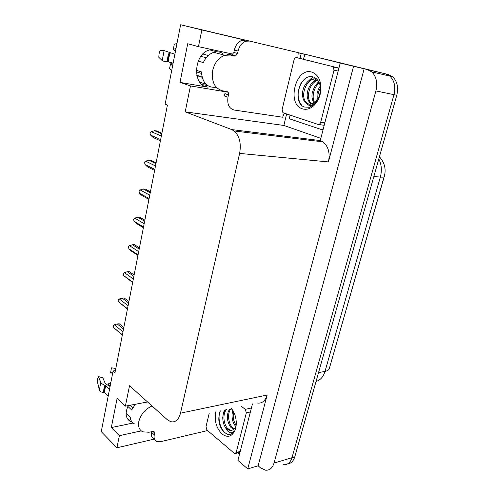 <?xml version="1.0" encoding="UTF-8"?>
<svg xmlns="http://www.w3.org/2000/svg" width="495" height="495" viewBox="0 0 495 495"><rect width="100%" height="100%" fill="white"/><g stroke="black" fill="none" stroke-linecap="round" stroke-linejoin="round"><path stroke-width="0.74" d="M127.982 414.878L126.151 414.921M132.171 422.173L130.699 421.666C125.594 418.671 124.771 413.319 128.23 405.615M115.372 370.625L113.095 370.965L101.258 431.652L116.919 447.789L154.254 439.121M298.207 52.662L305.069 54.326M342.559 63.434L385.388 73.835L389.794 76.106C394.447 80.598 395.839 86.786 393.971 94.675L291.976 457.714C290.361 462.701 287.484 465.04 283.326 464.725C287.484 465.04 290.361 462.701 291.976 457.714L393.971 94.675C395.839 86.786 394.447 80.598 389.794 76.106L385.388 73.835L342.559 63.434M320.847 138.34L283.839 125.452L286.611 114.011M300.063 58.441L301.257 53.503L305.05 54.425M343.047 63.663L350.856 65.557L340.238 63.044L320.284 140.518L322.988 141.879C328.42 146.421 330.233 153.103 328.42 161.927L353.56 66.281L340.238 63.044M252.45 403.92L237.909 460.387L247.741 468.901L267.158 395.029C265.215 401.173 261.799 403.815 256.917 402.955M258.13 465.82L364.159 68.793L367.259 69.541L371.696 71.855C376.367 76.447 377.772 82.801 375.897 90.919L274.032 463.072C272.429 468.171 269.552 470.541 265.413 470.182L260.42 467.769L258.13 465.82L247.741 468.901M233.021 54.147L198.452 46.654L201.855 29.929L180.626 24.75L244.914 40.008M201.855 29.929L244.196 39.971M298.182 52.773L301.257 53.503M353.56 66.281L364.159 68.793M207.554 85.524L202.04 84.571M180.626 24.75L165.126 104.198L167.421 105.07L114.976 372.655L113.095 370.965M147.566 401.959L125.377 406.154L129.529 385.741L167.18 419.593L170.602 421.647C175.335 422.755 178.633 419.927 180.496 413.164L239.611 153.407C241.374 143.47 239.549 135.989 234.141 130.971L231.703 129.585L185.198 111.851L283.839 125.452M185.198 111.851L190.47 85.926L228.009 92.206M116.919 447.789L119.375 435.687L141.248 430.885M198.452 46.654L187.71 43.739L180.013 82.399L190.47 85.926M125.377 406.154L117.117 398.376L111.307 427.581L119.375 435.687M384.757 174.481L330.122 365.749M111.307 427.581L133.068 423.027M211.749 49.537L209.478 49.983C193.452 53.757 192.085 85.691 207.454 87.089L204.299 86.05M180.013 82.399L207.454 87.089M342.453 63.391L388.198 74.498L392.603 76.768C397.25 81.242 398.636 87.405 396.773 95.257L294.766 456.879C293.436 461.161 291.048 463.506 287.601 463.914M160.658 139.565L150.697 135.147L153.184 137.548L160.423 140.772M150.697 135.147L149.985 133.211L151.352 131.713L161.345 136.076M161.902 133.211L156.575 130.909L154.508 130.68L161.785 133.823M154.508 130.68L151.352 131.713M154.817 169.377L145.06 164.526L147.522 166.883L154.613 170.422M145.06 164.526L144.447 162.15L145.703 161.166L155.486 165.967M156.092 162.855L150.876 160.324L148.816 160.163L155.944 163.628M148.816 160.163L145.703 161.166M149.106 198.514L139.553 193.242L141.991 195.556L148.933 199.398M139.553 193.242L138.953 190.866L140.184 189.956L149.756 195.179M150.412 191.837L145.301 189.084L143.259 188.985L150.233 192.759M143.259 188.985L140.184 189.956M143.525 226.995L134.164 221.327L136.577 223.598L143.377 227.731M134.164 221.327L133.495 219.365L134.782 218.116L144.163 223.74M144.862 220.176L139.85 217.206L137.82 217.175L144.651 221.24M137.82 217.175L134.782 218.116M138.068 254.845L128.898 248.799L131.286 251.033L137.95 255.432M128.898 248.799L128.316 246.423L129.498 245.656L138.687 251.658M139.429 247.884L134.522 244.716L132.499 244.747L139.194 249.09M132.499 244.747L129.498 245.656M108.207 396.037L104.618 392.615L103.622 392.473C101.221 392.281 99.798 391.489 99.34 390.091L97.397 381.645L97.546 379.145L98.363 376.54L100.813 382.387C101.339 383.408 102.731 384.405 104.99 385.395L109.537 389.225M110.063 386.515L105.361 383.687L102.836 377.827L98.363 376.54M152.021 405.962C145.202 409.155 140.803 414.327 138.829 421.486C137.932 426.603 139.262 430.062 142.826 431.85L148.896 432.24L154.013 431.374L154.657 433.063L152.85 431.355M134.535 423.912C131.911 422.662 130.476 420.366 130.222 417.013L126.095 413.078M127.84 406.401L131.67 409.99L135.358 404.267M132.833 407.744L130.16 405.25M110.094 386.366L108.442 383.873L110.88 382.319M112.606 373.484L110.818 372.642M115.799 368.466L111.449 367.816L110.626 372.617L112.712 372.939M108.442 383.873L108.151 385.098M153.914 438.799C151.687 437.654 150.87 435.452 151.476 432.191L151.594 431.64M207.256 430.285L207.158 430.662L160.634 441.676L156.705 441.447C154.471 440.309 153.66 438.1 154.273 434.833L154.657 433.063M239.574 453.921L237.835 452.875M173.139 63.131L167.409 61.64C164.649 61.51 162.911 61.17 162.199 60.613L158.784 57.278L159.056 53.906L160.04 50.669L164.111 50.595L174.871 54.24M226.834 54.097L231.833 54.951L233.826 52.482L237.538 53.466L235.54 55.954L230.28 55.044L224.835 55.304C218.716 57.525 214.669 62.568 212.702 70.426C211.278 81.595 214.564 88.395 222.564 90.82L226.927 91.556C228.232 91.965 228.758 93.06 228.504 94.848L224.897 93.654L224.396 95.968L227.997 97.175L228.504 94.848M215.43 87.306C207.021 87.695 202.35 82.554 201.422 71.886L196.298 70.296M199.813 82.207L206.013 84.23M216.81 51.839L209.719 49.915M198.217 61.108L203.334 62.611C205.784 57.234 209.298 53.8 213.877 52.309C217.033 51.431 219.947 51.802 222.639 53.423L222.144 54.568M196.329 71.825L201.477 73.433M206.192 57.785L200.939 56.288M202.907 54.011L208.296 55.527M202.121 77.276L196.849 75.599M172.6 65.903L170.571 63.843L172.798 63.026M175.434 51.344L173.392 49.302L175.979 48.547M170.571 63.843L169.531 68.551L171.66 70.723M176.981 43.442L174.246 44.253L173.392 49.302M233.826 52.482L234.345 50.088C235.632 45.008 238.213 41.747 242.074 40.299L245.718 40.151L298.219 52.631L297.829 57.927M237.538 53.466L238.064 51.065C239.37 45.955 241.956 42.675 245.829 41.221L249.474 41.06L298.219 52.631M284.223 113.225L282.657 117.228L234.178 110.032C229.074 108.584 227.013 104.297 227.997 97.175M343.208 63.75L305.075 54.277L303.336 59.196M341.649 63.137L337.887 62.246L340.164 63.317M323.093 129.61L320.68 129.306L289.365 118.775L290.027 115.143M337.887 62.246L305.075 54.277M231.598 408.437L234.611 413.975C236.641 419.741 236.814 425.106 235.131 430.068C232.006 436.726 227.651 438.044 222.057 434.022C216.315 428.15 214.193 420.769 215.696 411.877M220.349 410.869C217.472 418.733 218.629 425.811 223.827 432.11L227.737 434.431C230.379 434.759 232.563 433.62 234.277 431.027C231.765 433.892 229.123 433.342 226.363 429.363L225.411 427.371L226.846 428.843L229.779 430.328C232.297 430.73 234.246 429.524 235.626 426.709L235.131 430.068M232.928 410.429L231.103 408.548C227.032 413.121 228.238 423.627 232.545 427.476L234.333 428.72M225.299 409.798L223.344 413.579L222.731 417.601C222.911 421.926 223.802 425.18 225.411 427.371M226.475 409.544C222.373 414.111 223.561 424.71 227.867 428.602L230.503 430.155L232.05 430.223M229.971 408.79C228.028 411.302 227.193 414.507 227.465 418.411C227.341 420.478 229.631 426.801 231.382 427.76L233.801 429.239M233.652 411.76C232.607 416.846 233.448 421.356 236.183 425.292M232.99 410.528C231.679 414.73 231.938 415.311 232.334 419.16C232.972 422.315 234.116 424.729 235.769 426.399M241.381 406.315L245.266 409.359L246.324 412.873L236.177 452.523L234.785 453.705L206.941 430.019L206 426.69L209.218 413.282M224.365 410.002L223.53 413.016M224.947 409.872L224.681 410.64M220.04 411.506C216.878 420.137 221.865 433.131 228.059 434.226L230.262 434.27M302.6 108.863C286.401 104.705 295.416 67.06 311.72 72.047C318.477 74.627 321.49 81.019 320.754 91.222C319.888 97.125 317.617 101.883 313.948 105.509C310.254 108.869 306.473 109.983 302.6 108.863M313.595 77.078C299.537 72.239 291.821 103.418 304.53 107.044L309.598 107.273L314.492 104.278L318.038 99.551L314.789 103.61C312.122 105.72 309.623 105.998 307.296 104.439L305.984 103.053L307.822 103.944C310.514 104.699 313.137 103.907 315.68 101.58L319.114 96.438L320.383 91.736C320.939 84.255 318.675 79.373 313.595 77.078M316.887 79.169L316.404 79.021C311.219 78.13 307.055 80.858 303.899 87.194C302.371 91.847 302.563 91.86 302.414 94.075C302.631 98.295 303.751 101.24 305.78 102.898L305.984 103.053M316.583 79.07C306.071 77.263 299.246 97.651 306.987 103.102L308.868 104.123M317.92 80.376C308.88 82.727 305.316 99.328 311.788 103.925L310.6 103.727L311.114 104.099M317.567 79.924C314.87 80.864 313.149 81.793 312.413 82.708C310.309 84.8 308.8 87.38 307.884 90.449C306.374 95.708 307.277 100.132 310.6 103.727M319.38 83.024C313.756 86.984 311.386 97.286 314.634 102.471M319.021 82.226C316.033 83.816 313.774 87.411 312.246 93.01C311.547 96.321 312.098 99.644 313.898 102.972M320.494 87.893C318.39 91.457 317.536 95.083 317.926 98.777M320.302 86.285C319.25 87.287 318.186 89.57 317.091 93.122L317.017 100.089M312.475 104.742L312.871 104.853M314.065 105.002L314.467 104.996M332.671 66.67L333.314 67.004L334.026 70.154L320.698 122.228C320.135 123.905 319.219 124.622 317.951 124.387L282.905 112.718L282.094 109.599L293.999 59.975C294.525 58.305 295.385 57.525 296.579 57.643L338.933 68.106M318.687 81.582L316.169 84.682M316.354 78.668L315.989 78.922M315.86 79.014L311.609 83.531M312.927 76.886L306.98 82.374M300.787 83.711C297.05 92.181 297.272 99.266 301.467 104.959M314.238 104.847L318.038 99.551M132.728 282.088L123.738 275.678L132.641 282.534M123.738 275.678L123.094 273.698L124.332 272.603L133.334 278.97M134.114 274.997L129.306 271.631L127.295 271.718L133.854 276.328M127.295 271.718L124.332 272.603M127.506 308.731L118.695 301.981L127.444 309.047M118.695 301.981L118.064 299.995L119.27 298.968L128.1 305.687M128.917 301.517L124.202 297.971L122.197 298.114L128.632 302.971M122.197 298.114L119.27 298.968M122.395 334.812L113.757 327.727L122.358 335.01M113.757 327.727L113.207 325.357L114.32 324.782L122.977 331.823M123.83 327.48L119.208 323.755L117.216 323.953L123.521 329.051M117.216 323.953L114.32 324.782M274.032 463.072L294.766 456.879M375.897 90.919L396.773 95.257M367.259 69.541L388.198 74.498M239.611 153.407L328.42 161.927M180.496 413.164L267.158 395.029M231.703 129.585L320.525 140.605M223.554 90.987L226.877 92.076M379.418 156.773C384.646 162.645 386.267 169.203 384.281 176.461C384.349 177.08 383.031 177.284 380.333 177.08C382.06 170.546 381.552 164.495 378.811 158.938M303.002 138.433L300.385 139.101M316.045 381.447C320.345 380.191 323.34 376.831 325.023 371.38C327.733 370.817 329.2 369.746 329.429 368.162L384.2 176.746M318.532 372.636L325.023 371.38L380.333 177.08L373.836 176.56M105.608 385.648L104.507 389.157L104.29 392.504M104.99 385.395L103.845 389.014L103.622 392.473M105.93 385.84L104.835 389.305L104.618 392.615M100.813 382.387L99.34 390.091M151.476 432.191L154.273 434.833M169.89 52.736L168.56 57.117L168.17 61.665M169.185 52.414L167.805 56.937L167.409 61.64M170.268 52.885L168.944 57.216L168.56 61.714M230.28 55.044L226.58 54.042M164.111 50.595L162.199 60.613M238.064 51.065L234.345 50.088M249.474 41.06L245.718 40.151M234.667 55.991L230.961 54.988M227.254 433.979L227.681 434.418M245.266 409.359L251.398 407.998M246.324 412.873L250.377 411.958M236.177 452.523L240.217 451.428M334.026 70.154L338.165 71.082M296.579 57.643L304.233 59.406M318.477 124.468L324.206 125.303M320.698 122.228L324.838 122.847M130.699 421.666L127.104 418.213M371.696 71.855L392.603 76.768M234.141 130.971L322.988 141.879M224.835 55.304L213.877 52.309M196.775 75.283L202.04 76.948M242.074 40.299L245.829 41.221M235.54 55.954L231.833 54.951M229.779 430.328L230.503 430.155M235.632 453.476L239.995 452.282M227.49 434.363L228.059 434.226M320.383 91.736L320.754 91.222M315.68 101.58L314.789 103.61M314.492 104.278L313.948 105.509M305.78 102.892L306.987 103.102M333.314 67.004L338.889 68.279"/></g></svg>
